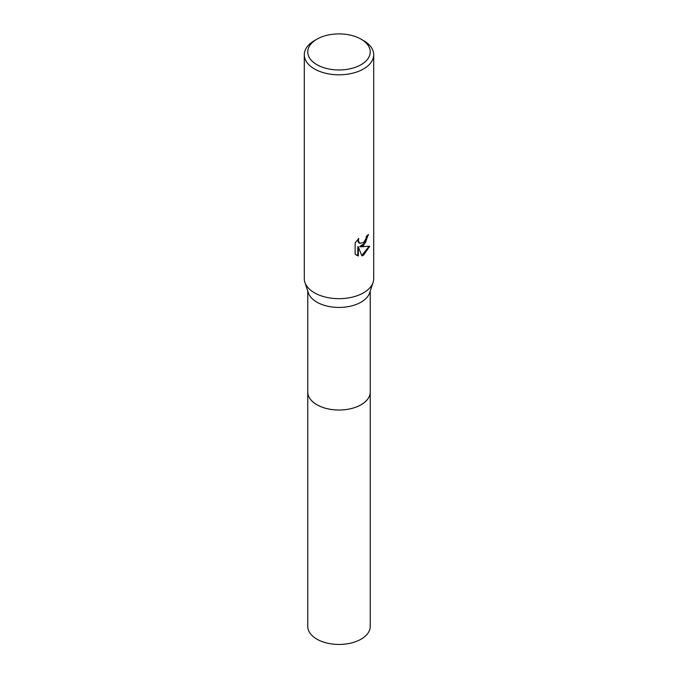 <?xml version="1.0" encoding="UTF-8"?>
<svg xmlns="http://www.w3.org/2000/svg" width="678" height="678" viewBox="0 0 678 678"><rect width="100%" height="100%" fill="white"/><g stroke="black" fill="none" stroke-linecap="round" stroke-linejoin="round"><path stroke-width="1.02" d="M370.239 391.613A31.239 18.035 180 0 1 370.239 391.986A31.239 18.035 180 0 1 361.086 404.732A31.239 18.035 180 0 1 327.05 408.648A31.239 18.035 180 0 1 307.761 391.986A31.239 18.035 180 0 1 307.761 391.613M370.239 391.723A31.239 18.035 180 0 1 361.086 404.741A31.239 18.035 180 0 1 326.83 408.597A31.239 18.035 180 0 1 307.761 391.723M361.086 39.18L363.544 40.595A34.705 20.035 180 0 1 373.705 54.765L373.705 278.641A34.705 20.035 180 0 1 373.103 282.37L369.688 292.76A31.239 18.035 180 0 1 361.086 302.159A31.239 18.035 180 0 1 329.796 306.642A31.239 18.035 180 0 1 308.312 292.76L304.897 282.37A34.705 20.035 180 0 1 304.295 278.641L304.295 54.765A34.705 20.035 180 0 1 314.456 40.595L316.914 39.18A31.239 18.035 180 0 1 361.086 39.18A31.239 18.035 180 0 1 361.086 64.69A31.239 18.035 180 0 1 316.914 64.69A31.239 18.035 180 0 1 316.914 39.18L314.456 40.595M373.103 282.37A34.705 20.035 180 0 1 363.544 292.803A34.705 20.035 180 0 1 328.771 297.786A34.705 20.035 180 0 1 304.897 282.37M363.544 245.572L360.213 246.826L369.722 246.216L363.544 255.216L361.908 255.903L358.315 246.919L358.315 255.987L355.136 254.123L355.136 242.944L358.789 238.419L358.298 240.639L359.645 243.292L363.544 242.571L366.052 238.563L366.417 236.249A34.705 20.035 0 0 0 368.527 234.486L363.544 245.572M373.705 54.765A34.705 20.035 180 0 1 363.544 68.936A34.705 20.035 180 0 1 325.72 73.283A34.705 20.035 180 0 1 304.295 54.765M368.001 234.961L365.51 242.639L359.721 246.538L360.213 246.826M359.408 243.139L358.154 241.944L357.916 239.326M356.391 255.148L357.806 255.691L357.806 246.631L358.315 246.919M361.755 255.513L369.069 246.377M357.806 255.691L358.315 255.987M307.761 391.986A31.239 18.035 180 0 0 316.906 404.741A31.239 18.035 180 0 0 350.958 408.656A31.239 18.035 180 0 0 370.239 391.986L370.239 626.413A31.239 18.035 180 0 1 350.95 643.075A31.239 18.035 180 0 1 316.914 639.168A31.239 18.035 180 0 1 307.761 626.413L307.761 291.099M359.645 243.292L359.154 243.012M370.239 391.986L370.239 291.099"/></g></svg>
